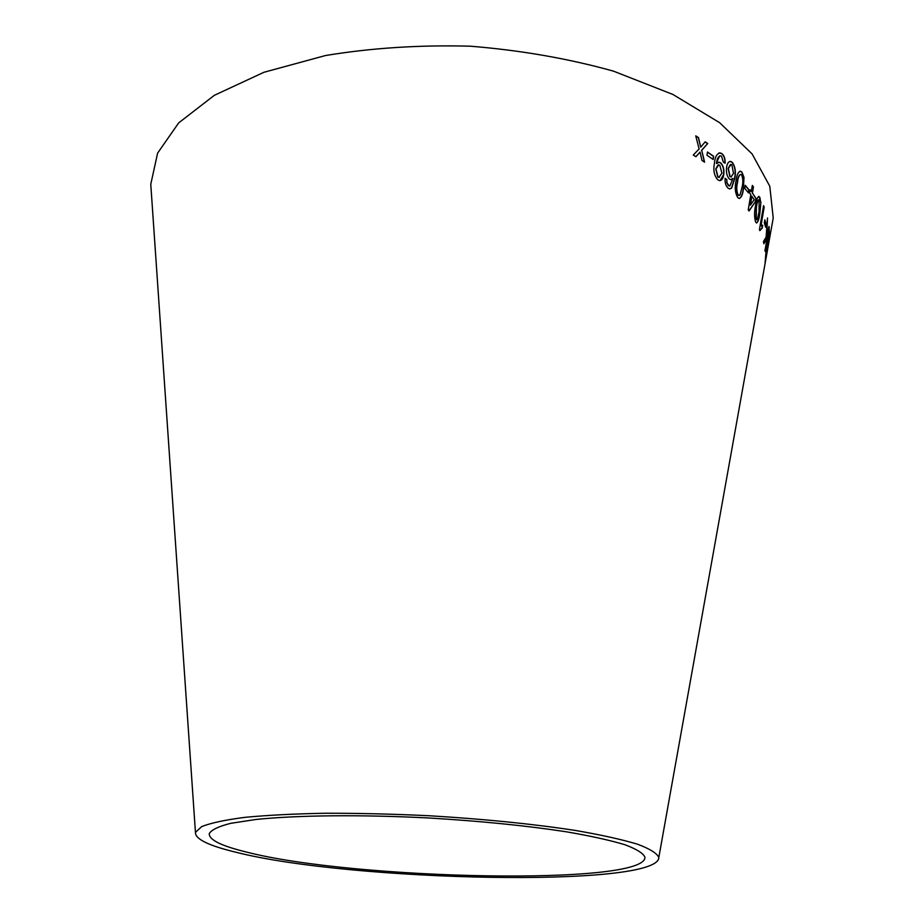 <?xml version="1.0" encoding="UTF-8"?>
<svg xmlns="http://www.w3.org/2000/svg" width="924" height="924" viewBox="0 0 924 924"><rect width="100%" height="100%" fill="white"/><g stroke="black" fill="none" stroke-linecap="round" stroke-linejoin="round"><path stroke-width="1.39" d="M151.49 194.768L150.774 184.28L157.611 153.118L178.678 122.892L214.333 95.322L263.906 72.291L325.433 55.544C371.448 47.933 419.773 44.826 470.397 46.2C520.87 50.3 568.572 58.605 613.49 71.148L672.857 94.433L719.646 122.696L752.113 153.938L769.796 186.267L773.226 217.995L771.378 228.332M236.047 852.263C208.685 845.691 195.16 839.084 195.449 832.42L201.686 826.587C210.776 822.984 225.202 819.9 244.941 817.347C267.602 815.187 294.456 813.813 325.479 813.247C358.316 813.189 392.723 814.009 428.713 815.719C483.864 819.011 532.802 823.931 575.502 830.468C601.12 834.892 621.748 839.466 637.387 844.166C649.884 848.833 657.022 853.279 658.812 857.518C658.835 888.045 351.074 881.554 236.047 852.263M695.749 135.874L699.133 148.903L693.266 155.07L695.945 156.687L700.092 152.079L701.951 160.441L704.596 162.162L701.709 150.335L707.715 143.509L705.174 141.834L700.739 147.135L698.486 137.56L695.749 135.874M707.461 152.01L706.987 155.232L713.178 159.482L713.651 156.283L707.461 152.01M720.639 162.855L719.253 162.243L716.516 163.56L716.597 162.913C717.07 158.674 718.364 156.318 720.489 155.821L721.517 156.214L723.353 162.174L725.097 163.236C725.305 158.789 724.254 155.602 721.933 153.638L720.131 152.899C716.862 153.546 714.957 157.068 714.414 163.467C713.062 170.305 714.206 175.768 717.856 179.857L719.369 180.573C721.667 180.711 723.122 178.736 723.735 174.648C724.358 169.485 723.33 165.558 720.639 162.855L718.422 162.243M726.599 167.14C725.987 172.199 726.876 176.114 729.279 178.898L730.572 179.614L732.975 178.447L729.914 185.92L729.163 185.967L726.992 182.733L726.795 179.499L725.074 178.286C724.855 182.733 725.802 185.967 727.916 187.999L729.348 188.866L731.646 188.08L734.707 178.702C736.128 172.003 735.296 166.528 732.224 162.278L730.757 161.434C728.678 161.319 727.292 163.225 726.599 167.14M743.427 188.704L743.993 177.373L741.891 172.049L740.621 171.275C738.207 171.818 736.671 175.04 736.024 180.942C734.58 187.63 735.169 193.208 737.802 197.678L738.969 198.383C741.302 197.898 742.792 194.675 743.427 188.704L743.993 177.373M745.229 185.308L744.744 188.392L748.498 192.873L748.983 189.801L745.229 185.308M750.796 194.618L748.232 209.898L749.029 210.995L755.474 201.559L756.005 198.406L752.448 193.035L753.453 187.018L752.332 185.412L751.327 191.441L750.149 189.847L749.618 193.024L750.796 194.618M759.828 213.536L760.902 202.368L759.078 196.489C757.449 196.974 756.259 200.081 755.509 205.798C754.18 212.277 754.25 217.729 755.705 222.141L756.421 222.88C757.946 222.43 759.078 219.323 759.828 213.536L760.902 202.368M760.972 225.814L764.183 207.138L763.571 205.625L759.424 229.649L759.828 230.607L762.231 228.066L762.716 225.237L760.741 225.814L764.183 207.138M764.853 219.831L764.356 222.765L765.673 227.246L766.169 224.324L764.853 219.831M767.509 217.96L766.123 237.168L763.42 241.614L763.905 243.774L766.932 238.126L765.072 251.224L769.161 228.02L768.999 226.438L766.666 236.209L767.509 217.96M768.572 237.884L769.276 229.475L767.567 244.306L766.354 247.147L765.107 262.866L769.172 240.148L767.486 248.648L769.38 231.531M246.65 852.101C221.413 845.98 208.94 839.824 209.251 833.656C211.353 829.868 218.514 826.426 230.723 823.33L255.936 819.472C297.008 815.199 360.938 814.494 428.597 817.971C480.341 821.055 526.287 825.663 566.435 831.808C590.54 835.954 609.979 840.251 624.728 844.675C636.532 849.064 643.277 853.256 644.964 857.253C645.703 885.92 354.181 879.81 246.65 852.101M767.486 248.648L767.232 243.659M767.636 243.509L768.352 237.861M769.149 231.508L769.126 230.757M765.245 260.811L765.615 258.789M767.047 250.739L767.428 248.637M766.204 248.775L767.082 246.662L767.024 251.259L765.673 258.801L766.955 246.65M765.673 258.801L766.423 248.799M766.666 236.209L767.463 218.722M763.848 243.474L766.932 238.126M764.98 250.416L769.161 228.02M768.941 227.997L768.86 227.2M765.534 226.727L765.95 224.313L764.783 220.282M759.724 230.353L762 228.055L762.115 225.144M763.952 207.138L763.501 206.006M756.687 223.007C757.98 221.506 758.951 218.353 759.597 213.536M760.671 202.368L759.851 197.297M759.632 197.297L758.581 196.373M756.652 219.75L755.971 219.323L756.225 207.369C756.721 203.234 757.518 200.704 758.604 199.78M757.345 219.231L756.19 219.323L756.444 207.369C756.987 202.656 757.876 200.173 759.112 199.919L759.031 212.012L757.345 219.231M748.925 210.845L755.474 201.559M755.255 201.571L756.005 198.406M755.786 198.406L752.448 193.035M752.228 193.035L753.453 187.018M753.233 187.018L752.286 185.678M750.115 190.101L751.327 191.441M750.427 205.128L751.697 196.211L754.238 199.619L750.427 205.128L751.928 196.2M748.313 192.642L748.763 189.813L745.194 185.539M739.512 198.498C741.406 196.985 742.642 193.728 743.208 188.727M743.774 177.396L741.891 172.049M741.672 172.072L739.858 171.194M739.073 195.576L738.01 195.16C736.359 191.464 736.128 187.237 737.317 182.467C737.745 177.443 738.934 174.763 740.863 174.428M740.032 194.929L738.218 195.137C736.567 191.441 736.347 187.214 737.537 182.444C737.964 177.431 739.142 174.74 741.083 174.405L741.487 174.567C743.058 178.286 743.254 182.502 742.076 187.214L740.032 194.929M729.868 188.946L731.438 188.103L734.488 178.725C735.908 172.037 735.088 166.563 732.016 162.312L729.925 161.4M731.069 179.683L732.975 178.447M729.452 186.001L728.424 185.528M728.216 185.551L726.992 182.733M726.784 182.756L726.795 179.499M726.587 179.533L725.074 178.459M731.358 177.004L729.845 176.472L728.147 168.491L730.422 164.426M730.052 176.449L728.355 168.468L731.011 164.449L731.843 164.853L733.517 173.377L730.976 176.946L729.845 176.472M720.096 180.63L723.527 174.682C724.15 169.519 723.122 165.592 720.431 162.89M716.597 162.913L716.516 163.56M716.4 162.959L719.715 155.81M724.89 163.109C725.086 158.766 724.023 155.625 721.725 153.673L721.933 153.638M721.725 153.673L719.034 152.876M719.426 177.443L717.809 177.085L715.765 168.977L718.11 164.876M719.784 165.315L721.933 173.123L718.895 177.385L718.017 177.05L715.961 168.942L718.768 164.876L719.784 165.315M713.005 159.355L713.444 156.318L707.438 152.171M700.739 147.135L698.301 137.607L695.807 136.071M695.853 156.63L700.092 152.079M704.354 162L701.709 150.335M701.512 150.381L707.715 143.509M707.518 143.555L705.081 141.95M658.812 857.518L773.226 217.995M195.449 832.42L150.774 184.28"/></g></svg>
